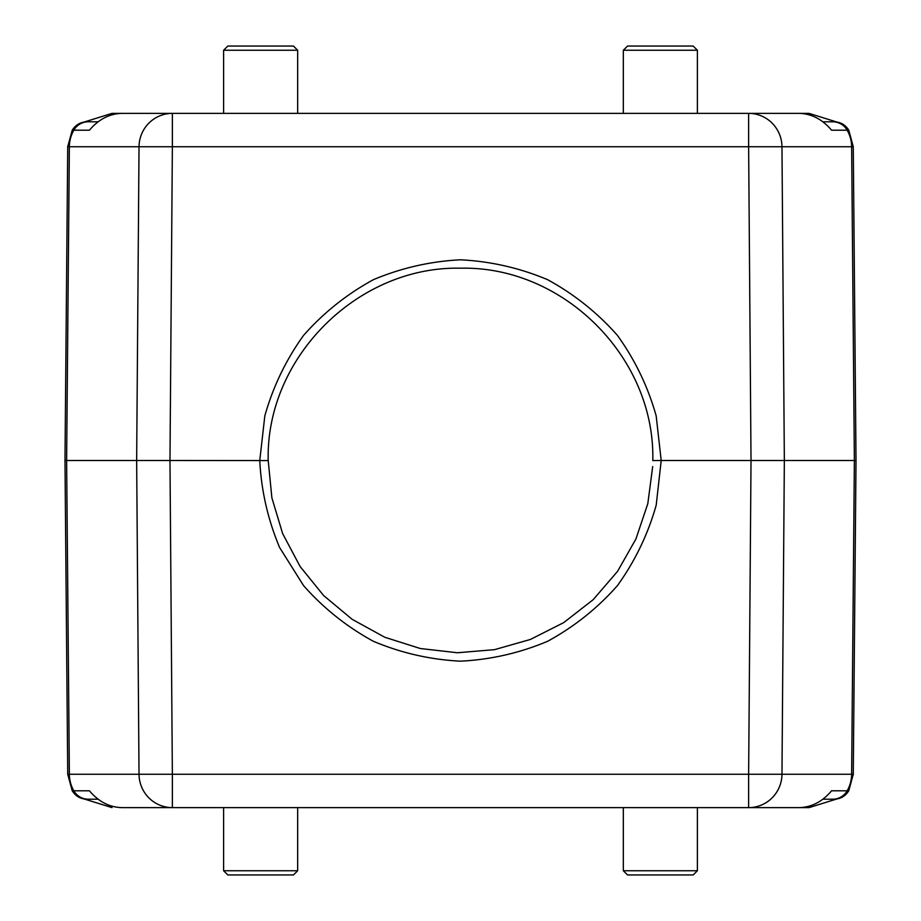 <?xml version="1.0" encoding="UTF-8"?>
<svg xmlns="http://www.w3.org/2000/svg" width="921" height="921" viewBox="0 0 921 921"><rect width="100%" height="100%" fill="white"/><g stroke="black" fill="none" stroke-linecap="round" stroke-linejoin="round"><path stroke-width="1.38" d="M693.179 46.05L627.546 46.05L693.179 46.05L697.393 50.252L697.393 113.375M227.821 46.05L293.454 46.05L227.821 46.05L223.607 50.252L223.607 113.375M822.902 121.791L834.184 121.791C840.551 121.998 845.409 124.807 848.771 130.206L853.272 146.738L856.012 460.5L854.377 460.5L856.012 460.5L853.272 146.738L851.637 146.738L854.377 460.5L851.637 774.262L748.635 774.262L751.018 460.5L748.635 146.738L781.975 146.738L784.347 460.5L854.377 460.5M832.745 121.791A16.831 16.67 90 0 1 847.17 130.206L831.582 130.206C822.465 119.419 811.746 113.813 799.44 113.375L748.635 113.375L808.995 113.375L836.613 121.963M623.333 807.625L623.333 870.748L627.546 874.95L693.179 874.95L627.546 874.95M293.454 874.95L227.821 874.95L223.607 870.748L297.667 870.748L293.454 874.95M297.667 807.625L297.667 870.748M98.098 799.209L86.816 799.209C80.449 799.002 75.591 796.193 72.229 790.794L67.728 774.262L72.229 790.794L89.418 790.794C98.535 801.581 109.254 807.187 121.56 807.625L808.995 807.625L836.636 799.037M652.793 460.535C655.28 357.383 563.307 265.812 460.604 268.207C358.016 265.824 265.639 357.44 268.207 460.535L271.879 497.847L282.62 533.547L300.096 566.496L323.536 595.461L352.144 619.326L384.828 637.274L420.333 648.522L457.403 652.759L494.531 649.662L530.381 639.462L563.687 622.631L593.17 599.686L617.542 571.377L635.927 538.981L647.808 503.672L652.69 466.567M848.736 790.84L848.748 790.84C845.34 796.158 840.493 798.956 834.184 799.209L822.902 799.209L834.184 799.209C840.539 799.002 845.397 796.205 848.759 790.794L853.272 774.262L856.012 460.5M853.272 774.78L853.525 746.436L853.272 774.262L848.771 790.805L831.582 790.794C822.465 801.581 811.746 807.187 799.44 807.625L748.635 807.625A33.663 33.329 90 0 0 781.975 774.262L784.347 460.5L661.209 460.5L656.201 505.157C647.993 534.249 635.064 561.073 617.427 585.629C597.407 608.274 574.128 626.844 547.581 641.304C519.72 653.035 490.686 659.655 460.5 661.174C430.303 659.655 401.28 653.035 373.419 641.304C346.872 626.844 323.593 608.274 303.573 585.629L279.65 547.581C267.919 519.72 261.288 490.697 259.757 460.5L264.834 415.843C273.042 386.739 285.959 359.915 303.585 335.371C323.605 312.714 346.883 294.144 373.419 279.673C401.28 267.953 430.314 261.322 460.5 259.803C490.697 261.322 519.72 267.953 547.581 279.673C574.117 294.144 597.395 312.714 617.415 335.371C635.053 359.915 647.97 386.739 656.166 415.843L661.197 460.5L652.782 460.569M748.635 807.625L748.635 774.262L172.365 774.262L169.982 460.5L136.653 460.5L139.025 146.738L172.365 146.738L169.982 460.5L268.218 460.569M791.887 807.625L808.995 807.625M561.983 807.625L359.017 807.625M172.365 807.625L172.365 774.262L139.025 774.262A33.663 33.329 -90 0 0 172.365 807.625L129.113 807.625M84.375 799.037L112.005 807.625M88.255 799.209A16.831 16.67 -90 0 1 73.83 790.794A33.663 33.329 90 0 1 69.363 774.262L66.623 460.5L64.988 460.5L67.728 774.262L64.988 460.5L136.653 460.5L139.025 774.262L67.728 774.262M760.17 113.375L121.56 113.375C109.254 113.813 98.535 119.419 89.418 130.206L72.229 130.206L67.728 146.738L64.988 460.5M72.229 130.195L67.728 146.738L67.475 174.564L67.728 146.209M808.995 113.375L791.887 113.375M88.255 121.791L98.098 121.791L88.255 121.791A16.831 16.67 -90 0 0 73.83 130.206A33.663 33.329 90 0 0 69.363 146.738L139.025 146.738A33.663 33.329 -90 0 1 172.365 113.375L112.005 113.375L84.364 121.975M72.264 130.16C75.66 124.842 80.507 122.044 86.816 121.791M129.113 113.375L112.005 113.375M848.771 130.206L847.17 130.206A33.663 33.329 -90 0 1 851.637 146.738L781.975 146.738A33.663 33.329 90 0 0 748.635 113.375L748.635 146.738L172.365 146.738L172.365 113.375L160.542 113.375M561.983 113.375L359.017 113.375M623.333 113.375L623.333 50.252L697.393 50.252M223.607 50.252L297.667 50.252L293.454 46.05M67.728 146.738L69.363 146.738L66.623 460.5M697.393 807.625L697.393 870.748L623.333 870.748M853.272 774.262L851.637 774.262A33.663 33.329 -90 0 1 847.17 790.794A16.831 16.67 90 0 1 832.745 799.209M623.333 50.252L627.546 46.05M297.667 50.252L297.667 113.375M697.393 870.748L693.179 874.95M223.607 807.625L223.607 870.748"/></g></svg>
